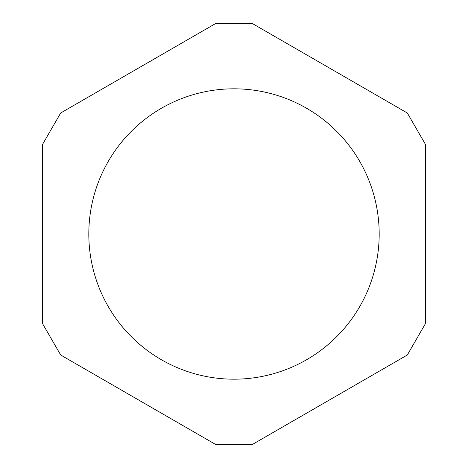 <?xml version="1.0" encoding="UTF-8"?>
<svg xmlns="http://www.w3.org/2000/svg" width="468" height="468" viewBox="0 0 468 468"><rect width="100%" height="100%" fill="white"/><g stroke="black" fill="none" stroke-linecap="round" stroke-linejoin="round"><path stroke-width="0.7" d="M234 88.815A145.185 145.185 0 0 0 88.815 234A145.185 145.185 0 0 0 234 379.185A145.185 145.185 0 0 0 379.185 234A145.185 145.185 0 0 0 234 88.815M215.859 23.4L60.682 112.993L42.547 144.407L42.547 323.593L60.682 355.007L215.859 444.6L252.141 444.6L407.318 355.007L425.453 323.593L425.453 144.407L407.318 112.993L252.141 23.4L215.859 23.4"/></g></svg>
